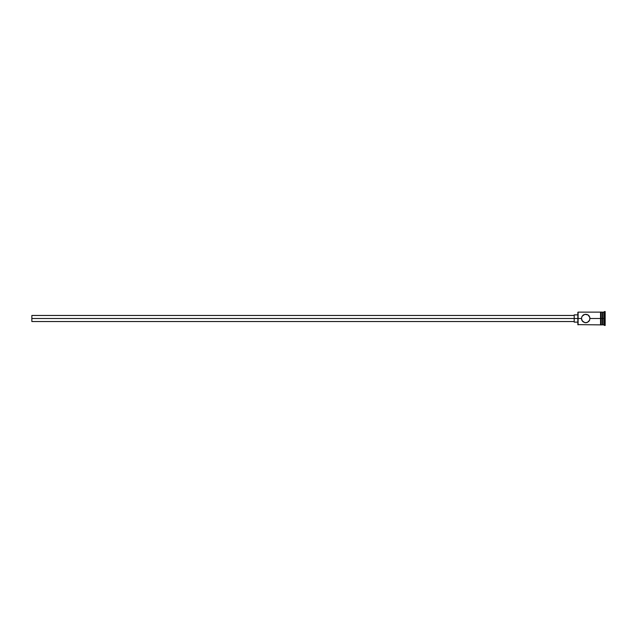 <?xml version="1.0" encoding="UTF-8"?>
<svg xmlns="http://www.w3.org/2000/svg" width="637" height="637" viewBox="0 0 637 637"><rect width="100%" height="100%" fill="white"/><g stroke="black" fill="none" stroke-linecap="round" stroke-linejoin="round"><path stroke-width="0.96" d="M582.226 316.111L584.877 314.344L588.102 314.973L589.894 317.648L589.647 320.164L587.386 322.41L584.877 322.656L582.226 320.889L581.493 318.5L577.847 318.5L577.847 324.631L577.847 318.5L31.85 318.5L31.85 321.534L31.85 318.5L574.208 318.5L574.208 322.139L574.208 318.5L577.847 318.5L577.847 312.369L578.093 324.87L578.093 318.5L581.493 318.5L581.828 316.836L583.038 315.219M589.249 316.111L588.429 315.219M602.363 312.13L602.363 324.87L602.721 312.13L602.721 318.5L603.94 318.5L603.94 324.87L604.545 311.525L604.545 318.5L605.15 318.5L605.15 311.525L605.15 325.475L605.15 318.5L604.545 318.5L604.545 325.475L604.545 318.5L602.721 318.5L602.721 324.87L602.721 318.5L589.981 318.5L600.54 318.5L600.54 324.934L601.145 324.934L601.145 312.066L600.54 312.066L600.54 318.5L602.363 318.5L602.363 312.13L601.145 312.13M589.647 316.836L589.981 318.5L589.249 320.889M585.729 322.744L584.877 322.656L586.589 322.664L588.731 321.51M584.877 322.656L583.038 321.781M581.573 319.352L582.744 321.51M603.94 318.5L603.94 312.13L603.94 318.5M601.145 324.934L601.145 312.066M600.54 312.066L600.54 324.934M584.877 314.344L585.729 314.256M588.102 314.973L586.581 314.336M583.365 314.981L584.081 314.59M581.493 318.5L581.828 316.836M600.54 312.13L578.093 312.13L578.093 318.5L577.847 312.369M581.78 320.037L581.955 320.435L581.78 320.037M574.208 314.861L574.208 318.5L574.208 314.861L577.847 314.861M31.85 315.466L31.85 318.5L31.85 315.466L574.208 315.466M600.54 324.87L577.847 324.631M574.208 321.534L31.85 321.534M577.847 322.139L574.208 322.139M605.15 325.475L602.363 324.504M602.363 324.87L601.145 324.87M605.15 311.525L602.363 312.496"/></g></svg>
